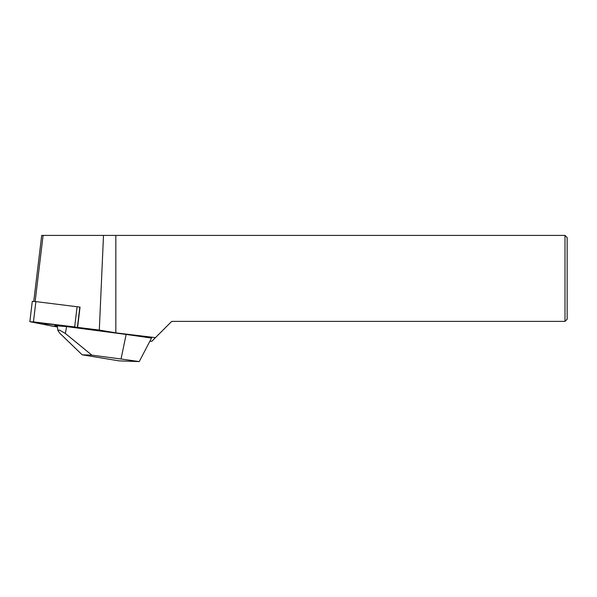 <?xml version="1.0" encoding="UTF-8"?>
<svg xmlns="http://www.w3.org/2000/svg" width="597" height="597" viewBox="0 0 597 597"><rect width="100%" height="100%" fill="white"/><g stroke="black" fill="none" stroke-linecap="round" stroke-linejoin="round"><path stroke-width="0.9" d="M565.001 235.412L567.15 237.561L567.15 319.223L565.001 321.373L171.72 321.373L155.459 337.633L115.84 332.865L115.84 235.412L565.001 235.412L565.001 321.373M149.914 341.148L151.72 341.365L155.459 337.633M29.85 321.626L52.282 326.126L30.372 321.783L33.439 321.895L74.67 326.947L29.85 321.626L32.29 301.343L35.88 301.604L80.043 307.112L77.603 327.395L99.311 330.066L103.505 235.412L115.84 235.412M103.505 235.412L43.096 235.412L35.141 301.515M33.753 301.381L41.693 235.412L43.096 235.412M126.139 334.439L151.526 338.059L139.25 361.588L119.109 360.879L82.185 354.812L59.834 333.268L57.924 330.589L59.379 330.022L65.364 333.462L66.61 326.589L126.139 334.439L121.042 358.998L139.25 361.588M77.603 327.395L87.304 329.32L74.67 326.947L77.11 306.664M99.311 330.066L115.84 332.865M57.409 326.999L55.006 326.529L57.387 326.82M121.042 358.998L91.848 355.148L82.185 354.812L91.848 355.148L65.364 333.462M57.924 330.589L57.245 325.828L66.61 326.589M74.67 326.947L87.304 329.32M52.282 326.126L55.006 326.529L52.282 326.126M57.29 326.163A10.164 0.493 6.9 0 1 54.745 325.522A10.164 0.493 6.9 0 1 59.476 325.678A10.164 0.493 6.9 0 1 73.073 327.447M84.938 329.007A20.47 0.985 -173.1 0 0 54.051 324.604A20.47 0.985 -173.1 0 0 44.596 324.402A20.47 0.985 -173.1 0 0 57.379 326.768M77.386 327.357L79.834 307.067M33.439 321.895L35.88 301.604"/></g></svg>
